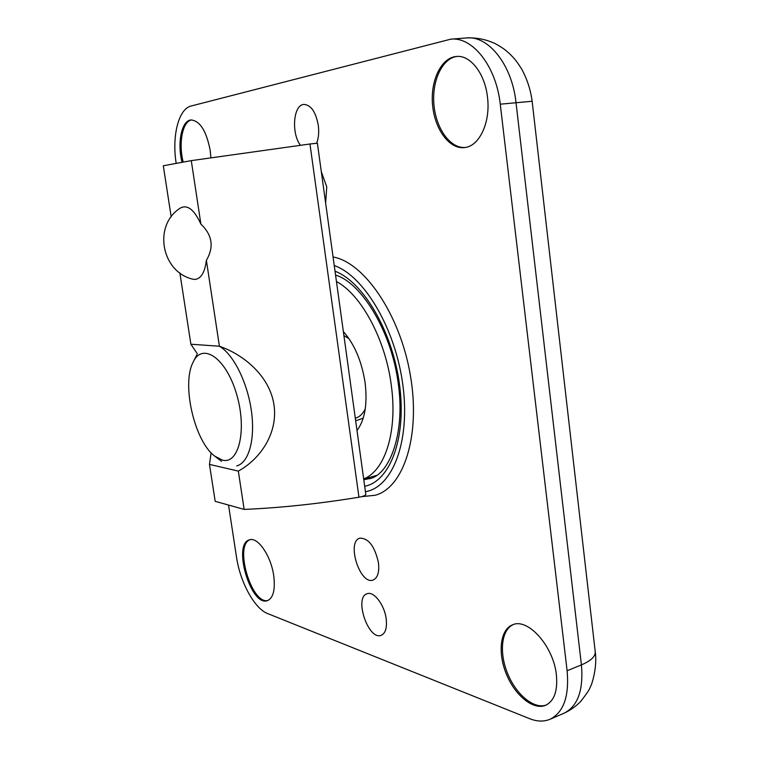 <?xml version="1.0" encoding="UTF-8"?>
<svg xmlns="http://www.w3.org/2000/svg" width="759" height="759" viewBox="0 0 759 759"><rect width="100%" height="100%" fill="white"/><g stroke="black" fill="none" stroke-linecap="round" stroke-linejoin="round"><path stroke-width="1.14" d="M363.789 479.735L370.715 478.388M361.692 496.642L375.212 495.257C403.693 487.781 420.884 435.429 410.315 374.974C400.012 314.511 364.377 262.481 333.068 256.969M556.394 674.979C557.837 690.88 554.25 700.984 545.664 705.291C533.34 710.614 514.849 695.358 506.272 673.85C497.496 652.427 500.276 629.363 512.657 624.79C527.828 617.608 553.624 646.317 556.394 674.979M182.056 162.322C177.046 142.92 181.572 120.453 191.059 119.969C200.015 120.804 206.391 130.956 210.186 150.396L210.907 157.768M487.468 97.019C490.788 122.171 479.422 146.269 464.688 147.559C449.67 149.627 434.812 129.618 432.592 105.368C430.135 81.147 440.988 57.741 456.301 56.479C470.219 54.733 484.935 73.452 487.468 97.019M273.724 575.72C275.403 589.639 273.325 597.95 267.51 600.635C250.831 607.238 232.169 543.586 249.559 539.839C257.794 536.632 271.067 555.967 273.724 575.72M321.285 171.553L326.759 186.904L325.63 203.032M300.46 145.273C291.077 133.252 293.316 104.704 303.923 104.429C310.972 104.922 315.763 111.848 318.277 125.207C319.15 132.094 318.609 138.091 316.674 143.195M378.456 562.723C379.462 572.22 377.678 577.997 373.105 580.047C359.889 585.331 346.151 541.404 359.918 538.159C368.589 538.159 374.775 546.347 378.456 562.723M386.179 618.851C387.147 627.826 385.506 633.31 381.236 635.311C368.381 640.824 353.732 597.21 367.166 593.728C373.789 590.919 384.509 604.885 386.179 618.851M176.183 163.403C171.79 136.231 178.46 108.869 191.116 106.023L450.77 39.174C472.658 36.527 496.263 66.45 500.257 104.192L567.115 670.766C569.345 696.221 563.652 712.378 550.057 719.257C543.861 721.828 537.04 721.629 529.573 718.659L267.604 613.557C254.483 608.652 240.1 582.039 236.504 557.078L228.535 505.058M268.05 600.426C251.58 605.35 233.8 544.725 250.119 539.706M465.39 147.445C450.571 148.849 436.178 129.039 433.987 105.216C431.586 81.422 442.023 58.32 457.013 56.432M183.194 162.113C178.337 143.195 182.511 121.241 191.648 119.931M546.3 705.007C533.947 709.58 515.968 694.419 507.543 673.347C498.938 652.332 501.414 629.666 513.312 624.572M222.472 460.125C239.17 464.698 247.33 428.674 236.267 393.077C225.546 357.309 202.017 342.034 193.023 362.385C181.41 384.509 194.589 441.406 214.75 456.159L222.472 460.125M236.694 465.884C248.772 462.952 255.46 439.3 251.352 410.619C247.32 381.957 233.155 353.922 219.332 346.227M356.996 430.505C364.889 419.974 367.593 404.054 365.107 382.773C361.787 361.35 354.538 344.263 343.353 331.522M363.675 478.891C384.955 470.931 397.744 431.463 391.302 385.392C385.525 339.434 361.189 294.587 336.455 281.551M363.703 479.09L376.853 475.333M211.106 452.8L209.475 464.413L238.326 471.092C259.72 459.461 278.126 433.797 274.018 405.059C269.806 376.341 244.132 354.776 219.408 346.237L206.382 260.299C204.835 272.5 200.974 278.876 194.807 279.435L192.264 279.065C161.155 271.295 153.119 225.395 180.158 208.165C187.302 204.19 194.219 209.503 200.898 224.114L191.277 160.633L163.299 165.766L171.192 216.846M219.408 346.237L190.888 344.216L197.34 353.798M190.888 344.216L179.864 272.898M358.95 497.211L309.957 143.992L317.376 143.176L365.81 494.413C365.534 495.494 363.248 496.424 358.95 497.211C318.827 503.796 280.555 507.856 244.142 509.412L215.186 501.329L209.475 464.413M200.898 224.114C212.349 235.024 214.18 247.092 206.382 260.299M244.142 509.412L238.326 471.092M309.957 143.992L191.277 160.633M364.69 486.282C390.135 481.377 406.653 438.019 399.557 384.889C392.669 331.797 363.324 281.807 335.032 271.219M365.44 491.69C392.517 487.297 410.42 441.662 402.887 385.221C395.6 328.808 364.159 275.934 334.254 265.546M450.77 39.174L466.377 37.95C488.435 35.294 512.088 64.961 515.987 102.418L581.413 664.893C583.576 690.178 577.798 706.278 564.079 713.194L550.057 719.257M595.198 651.526L595.246 651.924C595.398 656.563 590.787 660.88 581.413 664.893L567.115 670.766M466.377 37.95C476.386 37.457 485.978 39.345 495.172 43.614C504.318 48.68 505.466 50.151 509.849 53.984C513.995 58.339 515.143 58.917 521.48 68.756C527.059 78.851 530.607 89.685 532.144 101.26L500.257 104.192M355.307 418.2C359.405 417.108 362.726 413.997 365.269 408.873M349.007 338.675L343.912 335.62M355.667 420.828L363.219 418.143M369.576 478.739C389.756 474.66 406.084 432.507 397.82 380.411C390.259 328.609 360.041 281.921 335.573 275.137M532.144 101.26L595.246 651.924C597.551 666.63 591.716 685.481 590.255 686.99C590.085 688.66 586.925 693.441 580.796 701.325C575.939 706.354 570.37 710.31 564.079 713.194M215.746 456.918L221.581 461.349M193.592 361.265L196.885 354.719"/></g></svg>
